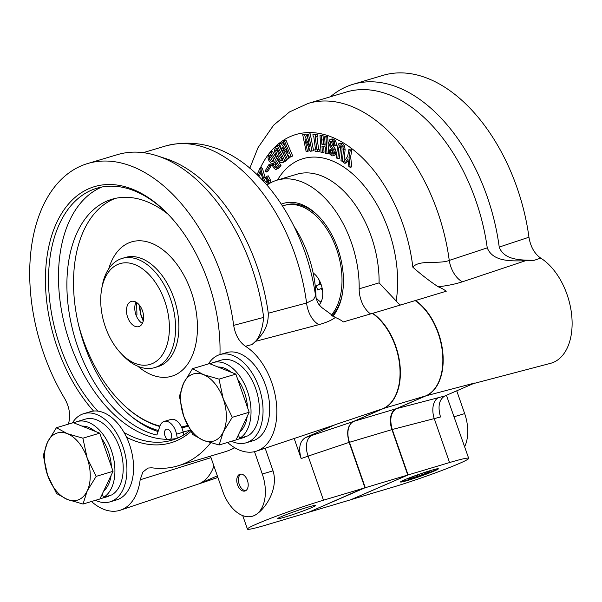 <?xml version="1.0" encoding="UTF-8"?>
<svg xmlns="http://www.w3.org/2000/svg" width="602" height="602" viewBox="0 0 602 602"><rect width="100%" height="100%" fill="white"/><g stroke="black" fill="none" stroke-linecap="round" stroke-linejoin="round"><path stroke-width="0.9" d="M282.571 206.034A61.344 37.602 73.4 0 1 284.392 205.41A61.344 37.602 73.4 0 1 336.586 249.16A61.344 37.602 73.4 0 1 331.123 315.343M342.485 293.204A61.344 37.602 73.4 0 1 331.89 315.809M319.218 304.74A18.624 11.415 -106.6 0 0 321.092 284.415A18.624 11.415 -106.6 0 0 313.138 272.932M266.912 185.1A87.636 53.713 73.4 0 1 276.867 180.216A87.636 53.713 73.4 0 1 351.433 242.719A87.636 53.713 73.4 0 1 359.176 288.817L379.087 282.872A87.636 53.713 -106.6 0 0 371.344 236.774A87.636 53.713 -106.6 0 0 296.778 174.271L276.867 180.216M396.409 408.668L444.773 396.011C439.039 399.585 437.616 406.576 440.513 416.975L392.263 429.497C389.419 419.255 390.803 412.31 396.409 408.668L426.103 395.785A52.585 32.23 -106.6 0 0 438.534 333.32A52.585 32.23 -106.6 0 0 415.538 300.503L446.27 291.21A53.623 32.862 73.4 0 0 438.181 286.785C429.67 281.164 421.227 274.632 412.844 267.198C419.082 259.327 438.918 264.549 449.25 260.425L487.244 247.858C493.068 262.291 512.174 260.959 525.38 260.779L462.374 281.811C455.3 284.099 447.233 285.762 438.181 286.785M473.322 383.624L550.521 363.345A56.964 34.916 -106.6 0 0 567.084 294.611A56.964 34.916 -106.6 0 0 540.739 258.115L534.245 260.282L525.38 260.779M330.393 96.787A157.754 96.689 73.4 0 1 353.028 84.31A157.754 96.689 73.4 0 1 487.244 196.809A157.754 96.689 73.4 0 1 499.216 247.083L528.955 237.218C530.535 246.737 534.463 253.705 540.739 258.115M353.028 84.31L382.887 75.393A157.754 96.689 73.4 0 1 517.103 187.899A157.754 96.689 73.4 0 1 528.955 237.218M249.8 168.229L258.062 147.588L273.601 125.201L289.524 111.934L308.141 103.424L346.3 92.031A152.276 93.333 73.4 0 1 475.858 200.632A152.276 93.333 73.4 0 1 487.244 247.858M277.499 180.028A100.782 61.773 73.4 0 1 388.719 230.581A100.782 61.773 73.4 0 1 396.169 300.955L379.087 282.872M281.36 204.168A63.541 38.942 73.4 0 1 319.414 217.126A63.541 38.942 73.4 0 1 337.827 248.626A63.541 38.942 73.4 0 1 342.357 293.979A63.541 38.942 73.4 0 1 332.861 316.359M284.392 205.41L286.048 204.913A61.344 37.602 73.4 0 1 319.94 217.698M434.614 470.862A20.039 1.159 160.8 0 0 438.369 468.8A20.039 1.159 160.8 0 0 425.208 472.224A20.039 1.159 160.8 0 0 404.266 479.922A20.039 1.159 160.8 0 0 400.511 481.984A20.039 1.159 160.8 0 0 413.642 478.575A20.039 1.159 160.8 0 0 434.614 470.862M437.947 468.717A20.024 1.159 -19.2 0 1 434.463 470.455A20.024 1.159 -19.2 0 1 415.237 477.589A20.024 1.159 -19.2 0 1 400.789 481.66M316.035 297.629A18.406 11.28 -106.6 0 0 321.032 302.099M372.736 313.281A52.585 32.23 73.4 0 1 395.74 346.097A52.585 32.23 73.4 0 1 383.308 408.562L353.607 421.445A17.526 10.746 -106.6 0 0 349.461 442.267L365.286 487.71L407.757 475.031L391.932 429.587A17.526 10.746 73.4 0 1 390.683 417.081A17.526 10.746 73.4 0 1 396.078 408.766L425.772 395.883A52.585 32.23 -106.6 0 0 441.958 370.952A52.585 32.23 -106.6 0 0 438.203 333.425A52.585 32.23 -106.6 0 0 422.965 307.359A52.585 32.23 -106.6 0 0 415.199 300.601L372.028 313.544M139.702 305.5L140.59 313.702L143.366 320.482M136.609 302.505L136.94 314.793L136.037 315.064M138.987 304.62L140.612 314.364L143.223 321.114M142.381 323.402A13.146 8.059 73.4 0 1 136.029 302.151M134.84 326.254A13.146 8.059 73.4 0 1 126.668 313.266A13.146 8.059 73.4 0 1 131.296 301.421A13.146 8.059 73.4 0 1 135.277 301.768A13.146 8.059 73.4 0 1 143.449 314.763A13.146 8.059 73.4 0 1 138.821 326.608A13.146 8.059 73.4 0 1 134.84 326.254M134.193 362.991A52.585 32.23 -106.6 0 0 169.395 329.031A52.585 32.23 -106.6 0 0 135.924 265.038A52.585 32.23 -106.6 0 0 101.61 289.366A52.585 32.23 -106.6 0 0 120.596 352.968A52.585 32.23 -106.6 0 0 134.193 362.991M101.61 289.366L102.137 286.319A56.964 34.916 73.4 0 1 122.078 258.439A56.964 34.916 73.4 0 1 139.31 259.966A56.964 34.916 73.4 0 1 174.738 316.253A56.964 34.916 73.4 0 1 154.669 367.611A56.964 34.916 73.4 0 1 137.437 366.076A56.964 34.916 73.4 0 1 122.71 355.218L120.596 352.968M158.07 431.551A122.695 75.197 73.4 0 1 131.123 416.283A122.695 75.197 73.4 0 1 84.37 344.908A122.695 75.197 73.4 0 1 78.606 325.133A121.822 74.663 -106.6 0 0 118.142 399.299A121.822 74.663 -106.6 0 0 149.642 422.514A121.822 74.663 -106.6 0 0 159.929 426.058M187.41 426.434L188.02 426.246A122.695 75.197 73.4 0 1 187.41 426.434A122.695 75.197 73.4 0 1 181.804 427.729M159.786 426.479A122.695 75.197 73.4 0 1 150.289 423.131A122.695 75.197 73.4 0 1 118.571 399.751L118.142 399.299M183.715 434.96L183.181 432.206A13.583 8.323 -106.6 0 0 183.121 431.927A13.583 8.323 -106.6 0 0 181.465 426.984A121.822 74.663 -106.6 0 0 187.613 425.441M167.461 439.294A5.478 3.356 73.4 0 1 164.956 435.803A5.478 3.356 73.4 0 1 166.483 429.211A5.478 3.356 73.4 0 1 171.141 433.124A5.478 3.356 73.4 0 1 170.479 439.212M78.606 325.133A122.695 75.197 73.4 0 1 115.283 198.397M177.334 438.248L176.544 434.185A13.583 8.323 -106.6 0 0 164.165 421.445A13.583 8.323 -106.6 0 0 159.891 426.171L156.889 435.02A122.695 75.197 73.4 0 1 77.733 346.895A122.695 75.197 73.4 0 1 111.927 199.262A122.695 75.197 73.4 0 1 167.762 213.943M101.55 438.316A35.059 21.484 73.4 0 1 108.39 451.651A35.059 21.484 73.4 0 1 111.415 466.633M111.084 475.452A35.059 21.484 73.4 0 1 103.679 491.036M239.792 431.98A35.059 21.484 -106.6 0 0 247.196 416.396M247.527 407.577A35.059 21.484 -106.6 0 0 244.502 392.594A35.059 21.484 -106.6 0 0 237.662 379.26M247.437 480.471A8.767 5.373 -106.6 0 0 239.98 474.218A8.767 5.373 -106.6 0 0 237.534 484.768A8.767 5.373 -106.6 0 0 244.991 491.014A8.767 5.373 -106.6 0 0 247.437 480.471M240.838 474.083A8.767 5.373 -106.6 0 0 239.197 484.271A8.767 5.373 -106.6 0 0 245.789 490.66M170.02 216.276A131.462 80.57 -106.6 0 0 96.787 188.245A131.462 80.57 -106.6 0 0 60.155 346.428A131.462 80.57 -106.6 0 0 97.787 411.106M101.843 187.026A131.462 80.57 -106.6 0 0 70.103 343.456A131.462 80.57 -106.6 0 0 176.898 438.429M251.982 344.555L245.458 346.27C239.205 341.898 235.277 334.93 233.674 325.373L263.661 317.404C262.276 331.326 258.386 340.378 251.982 344.555L255.466 341.364C260.41 336.127 268.537 329.46 268.274 313.228A152.276 93.333 -106.6 0 0 256.888 266.001A152.276 93.333 -106.6 0 0 165.422 158.476L156.934 155.737A157.754 96.689 -106.6 0 0 117.465 154.639L87.606 163.548A157.754 96.689 -106.6 0 0 43.645 353.366A157.754 96.689 -106.6 0 0 64.753 398.667C69.343 406.884 70.66 414.981 68.703 422.965A56.964 34.916 73.4 0 0 68.372 424.147M268.274 313.228L306.584 303.017L313.484 299.638L315.553 295.763C317.871 305.094 319.459 304.68 321.498 307.344L335.329 317.487C331.476 320.317 325.983 322.71 318.842 324.659L255.466 341.364M263.661 317.404A157.754 96.689 -106.6 0 0 251.689 267.137A157.754 96.689 -106.6 0 0 156.934 155.737M233.674 325.373A157.754 96.689 -106.6 0 0 221.829 276.055A157.754 96.689 -106.6 0 0 87.606 163.548M95.47 500.315A46.008 28.204 -106.6 0 0 110.053 501.85L116.683 499.871A46.008 28.204 -106.6 0 0 129.505 444.509A46.008 28.204 -106.6 0 0 126.57 437.315A46.008 28.204 -106.6 0 0 93.558 411.061A46.008 28.204 -106.6 0 0 90.36 411.693L83.723 413.672A46.008 28.204 -106.6 0 0 72.375 422.95M110.053 501.85A46.008 28.204 -106.6 0 0 122.876 446.488A46.008 28.204 -106.6 0 0 83.723 413.672M93.558 411.061A133.652 81.917 73.4 0 1 57.258 347.459A133.652 81.917 73.4 0 1 68.222 204.341A133.652 81.917 73.4 0 1 169.493 215.704A133.652 81.917 73.4 0 1 208.217 281.954A133.652 81.917 73.4 0 1 219.978 354.578M231.582 441.258A46.008 28.204 -106.6 0 0 246.165 442.794L252.795 440.814A46.008 28.204 -106.6 0 0 265.617 385.453A46.008 28.204 -106.6 0 0 226.472 352.637L219.835 354.616A46.008 28.204 -106.6 0 0 208.488 363.894M246.165 442.794A46.008 28.204 -106.6 0 0 258.988 387.432A46.008 28.204 -106.6 0 0 219.835 354.616M281.51 516.576A20.039 1.159 160.8 0 0 277.755 518.631A20.039 1.159 160.8 0 0 290.886 515.222A20.039 1.159 160.8 0 0 311.859 507.516A20.039 1.159 160.8 0 0 315.614 505.454A20.039 1.159 160.8 0 0 302.452 508.878A20.039 1.159 160.8 0 0 281.51 516.576M316.042 298.178A87.636 53.713 -106.6 0 0 308.307 255.594A87.636 53.713 -106.6 0 0 294.318 226.811M370.569 313.92A21.913 13.432 73.4 0 1 359.176 288.817M260.922 172.699L259.816 175.197L258.16 175.694L257.167 174.52L259.981 168.169L261.644 167.672L262.487 168.658L265.098 177.154L267.649 181.796M259.981 168.169L260.824 169.154L263.435 177.65L265.264 181.601L266.844 182.602L267.589 181.97L267.627 180.495L265.979 177.703L266.588 176.333L268.251 175.837L270.433 180.028L269.929 183.181M270.637 164.03L271.51 165.257L267.724 171.585L266.061 172.082L265.189 170.855L268.981 164.527L270.637 164.03M270.727 151.817L272.382 151.32L280.976 165.505L278.914 168.078L276.175 169.388L275.392 169.38L273.248 167.484L272.345 164.79L272.443 163.277L271.186 163.195L269.109 161.216L267.943 157.844L268.74 154.3L270.727 151.817L279.313 166.001L276.175 169.388M277.183 145.624L284.881 160.666L282.203 162.766L280.577 162.608L276.446 157.363L274.309 150.605L275.678 147.016L277.183 145.624L278.839 145.127L285.371 157.882M286.281 159.665L286.537 160.17L285.032 161.562L282.203 162.766M396.169 300.955A21.913 13.432 -106.6 0 0 400.435 305.011M344.818 163.338L343.516 162.359L347.663 156.317L348.919 149.514L350.575 149.018L351.877 150.003L350.627 156.806L351.816 166.867L350.153 167.364L348.851 166.385L347.911 158.838L344.818 163.338L346.481 162.841L348.152 160.418M340.311 143.329L342.478 143.517L344.502 145.804L345.112 149.612L344.028 160.96L342.372 161.456L340.988 160.644L342.071 149.288L341.846 147.227L340.694 145.955L339.438 158.251L337.775 158.747L336.398 157.927L337.481 146.572L338.655 143.825L340.74 143.088M331.002 141.214L330.092 143.103L330.882 145.443L333.568 149.446L334.509 152.773L333.591 155.466L332.853 155.895L331.657 155.798L329.7 153.946L328.94 150.116L330.272 150.696L330.701 153.134L331.687 154.142L332.68 153.984L333.23 152.472L332.447 150.041L330.046 146.504L328.752 142.772L329.678 139.83L332.011 138.919L333.621 139.122L335.75 141.161L336.631 144.713L336.623 145.541L334.96 146.038L333.628 145.458L333.199 142.523L332.048 141.357L330.648 141.417L331.446 141.184M332.304 140.928L331.755 142.606L332.537 144.947L335.224 148.95L336.164 152.276L335.254 154.97L332.853 155.895M328.94 150.116L330.596 149.62L331.935 150.199L332.364 152.637L333.342 153.645M322.379 152.712L321.017 152.344L320.001 135.503L321.363 135.879L321.867 144.262L325.155 145.157L324.651 136.774L326.307 136.285L327.676 136.654L328.692 153.495L327.029 153.984L325.667 153.615L325.261 146.941L321.98 146.045L322.379 152.712L324.042 152.223L323.695 146.512M320.001 135.503L321.664 135.014L323.026 135.382L323.53 143.765L325.095 144.194M314.891 149.522L315.516 149.589L313.792 136.594L313.168 136.519L312.912 134.577L314.568 134.08L317.126 134.366L317.389 136.315L315.222 136.752L316.945 149.748L319.113 149.311L319.369 151.26L317.713 151.757L315.147 151.463L314.891 149.522L315.486 149.341M316.908 136.458L318.601 149.258M308.224 146.429L309.135 150.929L306.132 151.493L302.708 134.6L305.921 134.028L308.171 139.197M302.708 134.6L304.258 134.524L309.699 147.023L307.186 134.359L310.196 133.794L313.612 150.688L310.331 151.268L304.936 138.889L307.479 151.426M286.702 153.269L288.922 158.469L286.146 159.703L279.418 143.931L282.383 142.569L285.498 146.828M280.72 143.065L288.185 153.269L283.196 141.425L285.965 140.198L292.7 155.978L289.69 157.355L282.225 147.159L287.259 158.966L288.922 158.469M423.078 307.471A52.148 31.959 73.4 0 1 423.183 307.584A52.148 31.959 73.4 0 1 442.011 370.651A52.148 31.959 73.4 0 1 441.981 370.802M390.706 416.923A17.97 11.009 -106.6 0 0 392.015 429.595L407.757 475.031L350.838 499.728L308.352 512.37M351.154 499.592L392.639 487.251A50.395 2.92 160.8 0 0 442.869 470.094A50.395 2.92 160.8 0 0 468.687 458.325A50.395 2.92 160.8 0 0 449.559 462.554L408.088 474.933L351.169 499.63M392.263 429.497L408.088 474.933M468.687 458.325L446.428 395.288M444.773 396.011L474.76 383L426.103 395.785M534.245 260.282C522.017 260.102 504.25 260.704 499.216 247.083M464.646 446.714A35.059 21.484 -106.6 0 0 464.661 413.604L456.73 390.818M462.374 281.811A21.913 13.304 71.5 0 1 449.25 260.425A152.276 93.333 73.4 0 0 437.707 212.024A152.276 93.333 73.4 0 0 308.141 103.424M348.919 149.514L350.221 150.5L348.964 157.303L350.627 156.806M348.964 157.303L350.153 167.364M350.221 150.5L351.877 150.003M338.655 143.825L340.822 144.013L342.847 146.301L343.456 150.101L345.112 149.612M343.456 150.101L342.372 161.456M342.847 146.301L344.502 145.804M340.875 144.051L342.538 143.554M340.694 145.955L339.438 145.797L338.866 147.392L340.521 146.896M338.866 147.392L337.775 158.747M332.68 153.984L331.687 154.142L332.846 153.788M330.701 153.134L332.364 152.637M330.272 150.696L331.935 150.199M333.591 155.466L335.254 154.97M334.509 152.773L336.164 152.276M333.568 149.446L335.224 148.95M330.882 145.443L332.537 144.947M330.092 143.103L331.755 142.606M330.355 139.416L331.958 139.619L334.095 141.658L334.975 145.21L336.631 144.713M334.975 145.21L334.96 146.038M334.095 141.658L335.75 141.161M331.958 139.619L333.621 139.122M324.651 136.774L326.013 137.151L327.676 136.654M321.867 144.262L323.53 143.765M321.363 135.879L323.026 135.382M326.013 137.151L327.029 153.984M316.945 149.748L319.113 149.311M317.45 149.808L317.713 151.757M312.912 134.577L315.471 134.863L317.126 134.366M315.471 134.863L315.734 136.812M307.186 134.359L310.196 133.794M308.533 134.291L311.956 151.185M304.258 134.524L305.921 134.028M287.259 158.966L286.146 159.703M284.31 140.695L291.037 156.467L292.7 155.978M291.037 156.467L289.69 157.355M276.438 148.513L275.633 150.861L277.514 156.377L280.795 160.824L282.609 160.561L283.075 160.124L276.912 148.084L276.438 148.513L277.04 148.34M281.969 160.937L282.609 160.561M284.881 160.666L286.537 160.17M283.376 162.058L285.032 161.562M277.454 149.145L277.289 150.365L279.177 155.88L282.752 160.433M275.633 150.861L277.289 150.365M280.795 160.824L282.451 160.328M273.797 162.984L273.421 164.466L274.045 166.491L275.189 167.597L276.22 167.318L277.477 165.746L274.941 161.554L273.797 162.984L275.453 162.487L275.084 163.97L275.701 165.994L276.845 167.108M276.25 167.281L275.189 167.597L276.22 167.318M274.06 160.102L270.644 154.466L269.192 157.807L269.944 160.162L271.637 161.742L273.037 161.389L274.06 160.102M272.51 161.742L273.037 161.389M279.313 166.001L280.976 165.505M277.251 168.575L278.914 168.078M273.421 164.466L275.084 163.97M274.045 166.491L275.701 165.994M269.771 155.557L271.073 155.173M271.427 155.068L270.847 157.31L271.607 159.673L273.3 161.246M269.192 157.807L270.847 157.31M269.944 160.162L271.607 159.673M271.637 161.742L273.105 161.298M268.981 164.527L269.854 165.753L271.51 165.257M269.854 165.753L266.061 172.082M263.503 181.3L260.312 170.833L258.16 175.694M266.588 176.333L268.778 180.525L268.507 183.241L266.957 184.453L266.212 184.302M268.507 183.241L270.163 182.745M269.019 183.896L266.957 184.453M268.778 180.525L270.433 180.028M265.264 181.601L266.919 181.104M263.435 177.65L265.098 177.154M260.824 169.154L262.487 168.658M420.459 473.819L409.721 477.845L408.322 479.094L417.901 476.235L428.872 472.126L430.272 470.869L420.866 473.676M428.609 471.366L428.872 472.126M417.449 474.948L417.901 476.235M322.13 288.162L317.645 289.953L316.163 285.702L320.971 284.084M320.896 288.546A4.5 2.754 -106.6 0 0 322.356 289.682L322.446 289.961M320.241 282.263L319.797 282.346L318.736 279.298M320.881 283.835L319.414 284.287A4.5 2.754 -106.6 0 1 319.797 282.346M316.163 285.702L319.414 284.287M364.88 487.597L308.367 512.407M136.075 315.17L136.94 314.793M87.155 457.987A35.059 21.484 73.4 0 1 87.23 490.901A35.059 21.484 73.4 0 1 67.432 499.494L83.023 504.032L87.23 490.901L96.177 476.363L87.155 457.987L82.88 438.196L67.289 433.658A35.059 21.484 73.4 0 1 87.155 457.987M47.49 442.252A35.059 21.484 73.4 0 1 67.289 433.658L56.437 427.706L47.49 442.252L43.284 455.375L47.566 475.166A35.059 21.484 73.4 0 1 47.49 442.252M47.566 475.166A35.059 21.484 -106.6 0 0 67.432 499.494L56.58 493.542L47.566 475.166M223.274 398.93A35.059 21.484 73.4 0 1 223.342 431.845A35.059 21.484 73.4 0 1 203.544 440.438L219.136 444.976L223.342 431.845L232.289 417.306L223.274 398.93L219 379.14L203.401 374.602A35.059 21.484 73.4 0 1 223.274 398.93M183.602 383.196A35.059 21.484 73.4 0 1 203.401 374.602L192.55 368.65L183.602 383.196L179.404 396.319L183.678 416.11A35.059 21.484 73.4 0 1 183.602 383.196M183.678 416.11A35.059 21.484 -106.6 0 0 203.544 440.438L192.693 434.486L183.678 416.11M56.437 427.706L73.316 422.672L86.537 427.917L99.759 433.162L82.88 438.196M99.759 433.162L113.048 471.321L99.894 498.998L83.023 504.032M113.048 471.321L96.177 476.363M131.123 416.283A126.999 77.839 -106.6 0 0 158.416 430.528M181.465 426.984A13.583 8.323 -106.6 0 0 170.802 419.466L164.165 421.445M192.55 368.65L209.428 363.616L235.871 374.105L219 379.14M235.871 374.105L249.16 412.265L236.007 439.942L219.136 444.976M249.16 412.265L232.289 417.306M183.121 431.927A126.999 77.839 -106.6 0 0 190.066 430.076M81.955 426.096A35.059 21.484 73.4 0 1 95.101 431.31M231.213 372.254A35.059 21.484 -106.6 0 0 218.067 367.039M99.977 498.817L108.3 496.424L108.164 495.98M102.242 494.054L103.574 497.357A40.311 24.712 -106.6 0 0 111.325 450.258A40.311 24.712 -106.6 0 0 77.064 421.611A40.311 24.712 -106.6 0 0 73.956 422.928M238.354 434.998L239.686 438.294A40.311 24.712 -106.6 0 0 247.437 391.202A40.311 24.712 -106.6 0 0 213.176 362.554A40.311 24.712 -106.6 0 0 210.068 363.864M236.037 439.866A40.311 24.712 -106.6 0 0 236.112 439.844L244.412 437.368L244.277 436.924M103.574 497.357L111.867 494.874A40.311 24.712 -106.6 0 0 119.617 447.783A40.311 24.712 -106.6 0 0 85.356 419.135L77.064 421.611M239.686 438.294L247.979 435.818A40.311 24.712 -106.6 0 0 255.737 388.726A40.311 24.712 -106.6 0 0 221.468 360.079L213.176 362.554M254.503 451.681L262.284 474.03A35.059 21.484 73.4 0 1 253.991 515.666A35.059 21.484 73.4 0 1 252.516 516.207A35.059 21.484 73.4 0 1 222.687 491.209L210.474 456.128M234.772 447.76A157.754 96.689 73.4 0 1 224.313 451.997L177.861 465.865A157.754 96.689 -106.6 0 0 210.64 442.831M124.072 432.514A131.462 80.57 -106.6 0 0 171.999 440.175A131.462 80.57 -106.6 0 0 190.209 430.332M265.158 448.227L273.03 470.817C278.929 489.283 264.534 510.812 253.991 515.666L252.516 516.207M211.009 457.663L140.168 479.802L142.809 472.111L147.919 468.07L151.636 467.784A157.754 96.689 -106.6 0 0 177.861 465.865M190.909 431.544A133.652 81.917 73.4 0 1 126.57 437.315M213.921 466.038A54.255 33.253 73.4 0 1 199.3 483.654L217.886 477.424M217.33 475.836L199.3 483.654M323.485 500.194A50.395 2.92 160.8 0 0 273.255 517.344A50.395 2.92 160.8 0 0 247.437 529.113A50.395 2.92 160.8 0 0 266.566 524.884L308.036 512.505L364.955 487.808L323.485 500.194L308.134 456.113L301.166 458.573C298.268 448.204 299.691 441.213 305.432 437.609L353.276 421.543C347.67 425.185 346.293 432.131 349.13 442.372L364.955 487.808M294.175 438.504L301.166 458.573M315.553 295.763C313.469 281.066 309.962 266.611 305.026 252.411C280.878 184.265 227.074 130.009 165.482 146.015A152.276 93.333 -106.6 0 1 295.04 254.616A152.276 93.333 -106.6 0 1 306.584 303.017A21.913 13.545 -104.7 0 0 318.842 324.659M305.432 437.609L335.412 424.598A54.255 33.253 73.4 0 1 333.771 425.23L256.61 451.094A56.964 34.916 73.4 0 1 227.579 442.455M140.168 479.802A56.964 34.916 73.4 0 1 120.498 510.15A56.964 34.916 73.4 0 1 91.466 501.511M245.458 346.27A56.964 34.916 73.4 0 1 276.386 403.039A56.964 34.916 73.4 0 1 256.61 451.094M335.412 424.598L382.97 408.66A52.585 32.23 73.4 0 0 399.593 364.556A52.585 32.23 73.4 0 0 372.405 313.379L343.418 321.912A53.623 32.862 -106.6 0 0 335.329 317.487M382.97 408.66L353.276 421.543M412.844 267.198A125.984 77.214 -106.6 0 0 402.949 224.411A125.984 77.214 -106.6 0 0 331.446 136.94A125.984 77.214 -106.6 0 0 260.297 168.071M154.669 367.611L157.987 366.618A56.964 34.916 -106.6 0 0 178.057 315.26A56.964 34.916 -106.6 0 0 142.629 258.98A56.964 34.916 -106.6 0 0 125.397 257.445L122.078 258.439M108.751 268.793A70.11 42.975 73.4 0 1 152.803 243.765A70.11 42.975 73.4 0 1 197.433 329.076A70.11 42.975 73.4 0 1 150.492 374.361A70.11 42.975 73.4 0 1 137.85 366.257M438.707 397.553A17.526 10.716 -104.7 0 0 434.208 418.473L449.559 462.554M453.923 416.817L464.661 413.604M340.822 144.013L342.478 143.517M321.626 140.228L323.289 139.732M277.514 156.377L279.177 155.88M383.263 408.532L425.772 395.883M392.015 429.595L349.137 442.38M353.57 421.423L396.078 408.766M176.544 434.185L183.181 432.206M273.03 470.817L262.284 474.03M349.13 442.372L308.134 456.113A17.526 10.768 71.5 0 1 311.934 435.404M165.482 146.015L143.238 152.66M242.734 515.605L247.437 529.113M217.916 477.499L120.498 510.15"/></g></svg>
